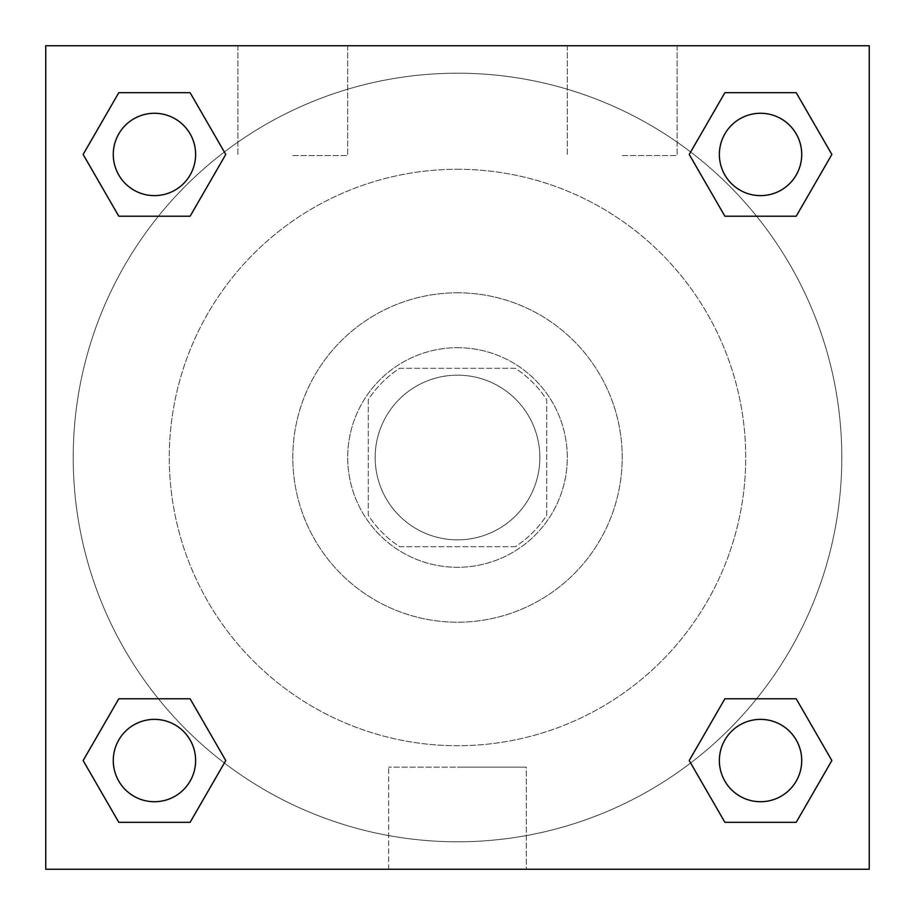 <?xml version="1.0" encoding="UTF-8"?>
<svg xmlns="http://www.w3.org/2000/svg" width="915" height="915" viewBox="0 0 915 915"><rect width="100%" height="100%" fill="white"/><g stroke="black" fill="none" stroke-linecap="round" stroke-linejoin="round"><path stroke-width="0.69" stroke-dasharray="4.58 3.43" d="M539.85 457.5A82.35 82.35 0 0 0 416.325 386.187A82.35 82.35 0 0 0 416.325 528.813A82.35 82.35 0 0 0 539.85 457.5A82.35 82.35 0 0 0 416.325 386.187A82.35 82.35 0 0 0 416.325 528.813A82.35 82.35 0 0 0 539.85 457.5M515.271 546.712L399.729 546.712A106.289 106.289 0 0 1 368.288 515.271L368.288 399.729A106.289 106.289 0 0 1 399.729 368.288L515.271 368.288A106.289 106.289 0 0 1 546.712 399.729L546.712 515.271A106.289 106.289 0 0 1 515.271 546.712L399.729 546.712A106.289 106.289 0 0 1 368.288 515.271L368.288 399.729A106.289 106.289 0 0 1 399.729 368.288L515.271 368.288A106.289 106.289 0 0 1 546.712 399.729L546.712 515.271A106.289 106.289 0 0 1 515.271 546.712M457.5 347.7A109.8 109.8 0 0 1 552.591 512.4A109.8 109.8 0 0 1 362.409 512.4A109.8 109.8 0 0 1 457.5 347.7A109.8 109.8 0 0 0 347.7 457.5A109.8 109.8 0 0 0 457.5 567.3A109.8 109.8 0 0 0 567.3 457.5A109.8 109.8 0 0 0 457.5 347.7M457.5 292.8A164.7 164.7 0 0 1 600.137 539.85A164.7 164.7 0 0 1 314.863 539.85A164.7 164.7 0 0 1 457.5 292.8A164.7 164.7 0 0 1 600.137 539.85A164.7 164.7 0 0 1 314.863 539.85A164.7 164.7 0 0 1 457.5 292.8M457.5 169.275A288.225 288.225 0 0 1 707.112 601.613A288.225 288.225 0 0 1 207.888 601.613A288.225 288.225 0 0 1 457.5 169.275A288.225 288.225 0 0 0 169.275 457.5A288.225 288.225 0 0 0 457.5 745.725A288.225 288.225 0 0 0 745.725 457.5A288.225 288.225 0 0 0 457.5 169.275M45.75 45.75L869.25 45.75L869.25 869.25L45.75 869.25L45.75 45.75L869.25 45.75L869.25 869.25L45.75 869.25L45.75 45.75L869.25 45.75L869.25 869.25L45.75 869.25L45.75 45.75M724.886 216.214L689.235 154.452L724.886 216.214L689.235 154.452L724.886 216.214L689.235 154.452L724.886 92.69L796.21 92.69L831.861 154.452L796.21 216.214L756.614 216.214M158.386 216.214L118.79 216.214L83.139 154.452L118.79 216.214L158.386 216.214L118.79 216.214L83.139 154.452L118.79 92.69L190.114 92.69L225.765 154.452L190.114 216.214L225.765 154.452L190.114 92.69L225.765 154.452L190.114 216.214M190.114 698.786L225.765 760.548L190.114 698.786L225.765 760.548L190.114 822.311L225.765 760.548L190.114 698.786L225.765 760.548L190.114 822.311L118.79 822.311L83.139 760.548L118.79 698.786L158.386 698.786M756.614 698.786L796.21 698.786L831.861 760.548L796.21 822.311L831.861 760.548L796.21 698.786L756.614 698.786L796.21 698.786L831.861 760.548L796.21 822.311L724.886 822.311L689.235 760.548L724.886 698.786L689.235 760.548L724.886 822.311L689.235 760.548L724.886 698.786L689.235 760.548L724.886 822.311L689.235 760.548M45.75 505.538L45.75 409.463L45.773 505.538M457.5 869.25L388.658 869.25L457.5 869.25M457.5 767.136L526.342 767.136L457.5 767.136M869.25 409.463L869.25 505.538L869.227 409.463M292.8 45.75L237.9 45.75L292.8 45.75M622.2 45.75L567.3 45.75L622.2 45.75M292.8 155.55L347.7 155.55L292.8 155.55M622.2 155.55L677.1 155.55L622.2 155.55M719.373 760.548A41.175 41.175 0 0 0 781.136 796.21A41.175 41.175 0 0 0 781.136 724.886A41.175 41.175 0 0 0 719.373 760.548A41.175 41.175 0 0 1 781.136 724.886A41.175 41.175 0 0 1 781.136 796.21A41.175 41.175 0 0 1 719.373 760.548M195.627 154.452A41.175 41.175 0 0 0 133.865 118.79A41.175 41.175 0 0 0 133.865 190.114A41.175 41.175 0 0 0 195.627 154.452A41.175 41.175 0 0 0 133.865 118.79A41.175 41.175 0 0 0 133.865 190.114A41.175 41.175 0 0 0 195.627 154.452A41.175 41.175 0 0 0 133.865 118.79A41.175 41.175 0 0 0 133.865 190.114A41.175 41.175 0 0 0 195.627 154.452A41.175 41.175 0 0 0 133.865 118.79A41.175 41.175 0 0 0 133.865 190.114A41.175 41.175 0 0 0 195.627 154.452A41.175 41.175 0 0 0 133.865 118.79A41.175 41.175 0 0 0 133.865 190.114A41.175 41.175 0 0 0 195.627 154.452M801.723 154.452A41.175 41.175 0 0 0 739.961 118.79A41.175 41.175 0 0 0 739.961 190.114A41.175 41.175 0 0 0 801.723 154.452A41.175 41.175 0 0 0 739.961 118.79A41.175 41.175 0 0 0 739.961 190.114A41.175 41.175 0 0 0 801.723 154.452A41.175 41.175 0 0 0 739.961 118.79A41.175 41.175 0 0 0 739.961 190.114A41.175 41.175 0 0 0 801.723 154.452A41.175 41.175 0 0 0 739.961 118.79A41.175 41.175 0 0 0 739.961 190.114A41.175 41.175 0 0 0 801.723 154.452A41.175 41.175 0 0 0 739.961 118.79A41.175 41.175 0 0 0 739.961 190.114A41.175 41.175 0 0 0 801.723 154.452M195.627 760.548A41.175 41.175 0 0 0 133.865 724.886A41.175 41.175 0 0 0 133.865 796.21A41.175 41.175 0 0 0 195.627 760.548A41.175 41.175 0 0 0 133.865 724.886A41.175 41.175 0 0 0 133.865 796.21A41.175 41.175 0 0 0 195.627 760.548A41.175 41.175 0 0 0 133.865 724.886A41.175 41.175 0 0 0 133.865 796.21A41.175 41.175 0 0 0 195.627 760.548A41.175 41.175 0 0 0 133.865 724.886A41.175 41.175 0 0 0 133.865 796.21A41.175 41.175 0 0 0 195.627 760.548A41.175 41.175 0 0 0 133.865 724.886A41.175 41.175 0 0 0 133.865 796.21A41.175 41.175 0 0 0 195.627 760.548M841.8 457.5A384.3 384.3 0 0 0 265.35 124.692A384.3 384.3 0 0 0 265.35 790.308A384.3 384.3 0 0 0 841.8 457.5A384.3 384.3 0 0 0 265.35 124.692A384.3 384.3 0 0 0 265.35 790.308A384.3 384.3 0 0 0 841.8 457.5M83.139 760.548L118.79 822.311L190.114 822.311L225.765 760.548L190.114 822.311L118.79 822.311L83.139 760.548L118.79 822.311L83.139 760.548L118.79 698.786M689.235 154.452L724.886 92.69L689.235 154.452L724.886 92.69L796.21 92.69L831.861 154.452L796.21 92.69L831.861 154.452L796.21 216.214M526.342 869.25L388.658 869.25L526.342 869.25L526.342 767.136L388.658 767.136L526.342 767.136L526.342 869.25M801.723 760.548A41.175 41.175 0 0 0 739.961 724.886A41.175 41.175 0 0 0 739.961 796.21A41.175 41.175 0 0 0 801.723 760.548A41.175 41.175 0 0 0 739.961 724.886A41.175 41.175 0 0 0 739.961 796.21A41.175 41.175 0 0 0 801.723 760.548A41.175 41.175 0 0 0 739.961 724.886A41.175 41.175 0 0 0 739.961 796.21A41.175 41.175 0 0 0 801.723 760.548M83.139 154.452L118.79 216.214L83.139 154.452L118.79 92.69L190.114 92.69L225.765 154.452L190.114 92.69L118.79 92.69L83.139 154.452L118.79 92.69M796.21 698.786L831.861 760.548L796.21 822.311L724.886 822.311L796.21 822.311L831.861 760.548L796.21 698.786M724.886 92.69L796.21 92.69L831.861 154.452M388.658 869.25L388.658 767.136L388.658 869.25M237.9 45.75L237.9 155.55L237.9 45.75M347.7 45.75L347.7 155.55L347.7 45.75M567.3 45.75L567.3 155.55L567.3 45.75M677.1 45.75L677.1 155.55L677.1 45.75"/><path stroke-width="1.37" d="M796.21 216.214L724.886 216.214L796.21 216.214L831.861 154.452L796.21 216.214L724.886 216.214L689.235 154.452L724.886 92.69L689.235 154.452M118.79 92.69L190.114 92.69L118.79 92.69L190.114 92.69L225.765 154.452L190.114 216.214L118.79 216.214L190.114 216.214L118.79 216.214L83.139 154.452L118.79 92.69L83.139 154.452M118.79 698.786L190.114 698.786L118.79 698.786L83.139 760.548L118.79 698.786L190.114 698.786L225.765 760.548L190.114 822.311L118.79 822.311L190.114 822.311L118.79 822.311L83.139 760.548M756.614 698.786L724.886 698.786L756.614 698.786L724.886 698.786L689.235 760.548L724.886 698.786L796.21 698.786L724.886 698.786L796.21 698.786L831.861 760.548L796.21 822.311L724.886 822.311L796.21 822.311L724.886 822.311L689.235 760.548M869.25 45.75L45.75 45.75L45.75 869.25L869.25 869.25L869.25 45.75M724.886 92.69L796.21 92.69L724.886 92.69L796.21 92.69L831.861 154.452M801.723 760.548A41.175 41.175 0 0 0 739.961 724.886A41.175 41.175 0 0 0 739.961 796.21A41.175 41.175 0 0 0 801.723 760.548M195.627 760.548A41.175 41.175 0 0 0 133.865 724.886A41.175 41.175 0 0 0 133.865 796.21A41.175 41.175 0 0 0 195.627 760.548M801.723 154.452A41.175 41.175 0 0 0 739.961 118.79A41.175 41.175 0 0 0 739.961 190.114A41.175 41.175 0 0 0 801.723 154.452M195.627 154.452A41.175 41.175 0 0 0 133.865 118.79A41.175 41.175 0 0 0 133.865 190.114A41.175 41.175 0 0 0 195.627 154.452M158.386 698.786L190.114 698.786M756.614 216.214L724.886 216.214M190.114 216.214L158.386 216.214"/></g></svg>
